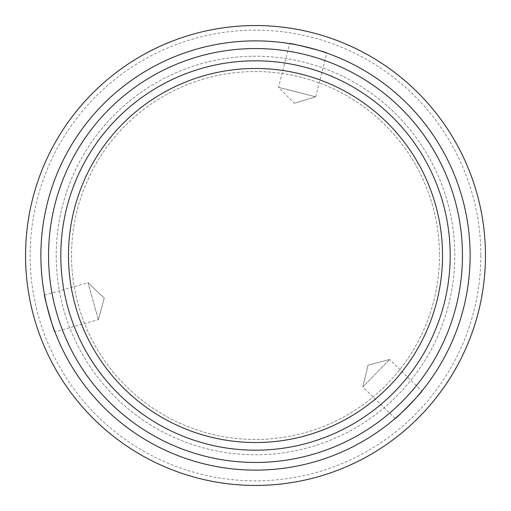 <?xml version="1.0" encoding="UTF-8"?>
<svg xmlns="http://www.w3.org/2000/svg" width="511" height="511" viewBox="0 0 511 511"><rect width="100%" height="100%" fill="white"/><g stroke="black" fill="none" stroke-linecap="round" stroke-linejoin="round"><path stroke-width="0.38" stroke-dasharray="2.56 1.92" d="M480.851 255.5A225.351 225.351 0 0 1 255.5 480.851A225.351 225.351 0 0 1 30.149 255.5A225.351 225.351 0 0 1 255.5 30.149A225.351 225.351 0 0 1 480.851 255.5M25.55 255.5A229.95 229.95 0 0 0 255.5 485.45A229.95 229.95 0 0 0 485.45 255.5A229.95 229.95 0 0 0 255.5 25.55A229.95 229.95 0 0 0 25.55 255.5M56.21 255.5A199.29 199.29 0 0 0 255.5 454.79A199.29 199.29 0 0 0 454.79 255.5A199.29 199.29 0 0 0 255.5 56.21A199.29 199.29 0 0 0 56.21 255.5A199.29 199.29 0 0 0 255.5 454.79A199.29 199.29 0 0 0 454.79 255.5A199.29 199.29 0 0 0 255.5 56.21A199.29 199.29 0 0 0 56.21 255.5M462.455 255.5A206.955 206.955 0 0 1 255.5 462.455A206.955 206.955 0 0 1 48.545 255.5A206.955 206.955 0 0 1 255.5 48.545A206.955 206.955 0 0 1 462.455 255.5M40.88 255.5A214.62 214.62 0 0 0 255.5 470.12A214.62 214.62 0 0 0 470.12 255.5A214.62 214.62 0 0 0 255.5 40.88A214.62 214.62 0 0 0 40.88 255.5M44.54 294.975L87.988 282.743L104.263 298.073L98.368 319.637L104.263 298.073L87.988 282.743L98.368 319.637L87.988 282.743L104.263 298.073L98.368 319.637L54.926 331.869M395.163 418.458L362.855 386.948L367.99 365.193L389.612 359.508L367.99 365.193L362.855 386.948L389.612 359.508L362.855 386.948L367.99 365.193L389.612 359.508L421.92 391.017M294.253 103.235L315.664 96.809L278.521 87.355L315.664 96.809L294.253 103.235L278.521 87.355L289.654 43.614M315.664 96.809L326.791 53.067M71.54 255.5A183.96 183.96 0 0 0 255.5 439.46A183.96 183.96 0 0 0 439.46 255.5A183.96 183.96 0 0 1 255.5 439.46A183.96 183.96 0 0 1 71.54 255.5A183.96 183.96 0 0 1 255.5 71.54A183.96 183.96 0 0 1 439.46 255.5A183.96 183.96 0 0 0 255.5 71.54A183.96 183.96 0 0 0 71.54 255.5M450.191 255.5A194.691 194.691 0 0 1 255.5 450.191A194.691 194.691 0 0 1 60.809 255.5A194.691 194.691 0 0 1 255.5 60.809A194.691 194.691 0 0 1 450.191 255.5"/><path stroke-width="0.77" d="M25.55 255.5A229.95 229.95 0 0 0 255.5 485.45A229.95 229.95 0 0 0 485.45 255.5A229.95 229.95 0 0 0 255.5 25.55A229.95 229.95 0 0 0 25.55 255.5M421.92 391.017C423.415 390.826 395.029 419.933 395.163 418.458C395.009 419.953 423.395 390.845 421.92 391.017M54.926 331.869C54.351 333.255 43.333 294.119 44.54 294.975C43.326 294.093 54.338 333.229 54.926 331.869M40.88 255.5A214.62 214.62 0 0 0 255.5 470.12A214.62 214.62 0 0 0 470.12 255.5A214.62 214.62 0 0 0 255.5 40.88A214.62 214.62 0 0 0 40.88 255.5M48.545 255.5A206.955 206.955 0 0 0 255.5 462.455A206.955 206.955 0 0 0 462.455 255.5A206.955 206.955 0 0 0 255.5 48.545A206.955 206.955 0 0 0 48.545 255.5M326.791 53.067C328.164 52.454 288.766 42.426 289.654 43.614C288.741 42.419 328.139 52.448 326.791 53.067M60.809 255.5A194.691 194.691 0 0 0 255.5 450.191A194.691 194.691 0 0 0 450.191 255.5A194.691 194.691 0 0 0 255.5 60.809A194.691 194.691 0 0 0 60.809 255.5M68.474 255.5A187.026 187.026 0 0 0 255.5 442.526A187.026 187.026 0 0 0 442.526 255.5A187.026 187.026 0 0 0 255.5 68.474A187.026 187.026 0 0 0 68.474 255.5"/></g></svg>
